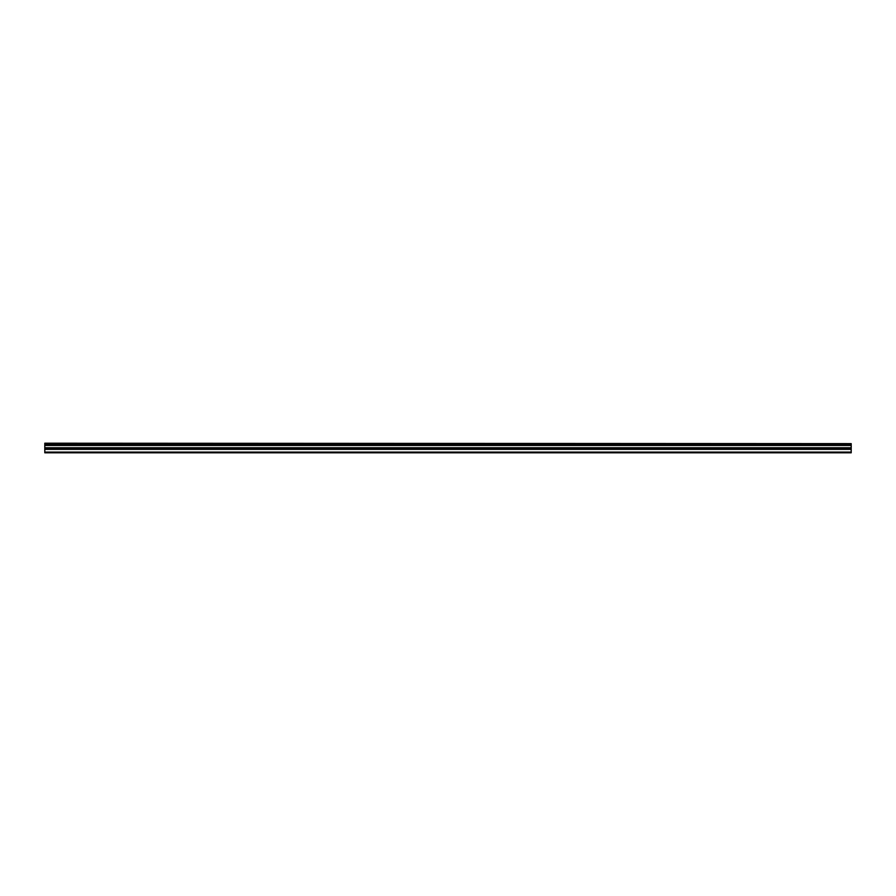 <?xml version="1.0" encoding="UTF-8"?>
<svg xmlns="http://www.w3.org/2000/svg" width="896" height="896" viewBox="0 0 896 896"><rect width="100%" height="100%" fill="white"/><g stroke="black" fill="none" stroke-linecap="round" stroke-linejoin="round"><path stroke-width="1.34" d="M44.8 443.621L851.2 443.621L44.8 443.195L44.8 444.438L851.2 444.438L851.2 447.742L44.8 447.742L44.8 452.805L851.2 452.805L851.2 447.742M44.8 444.438L44.8 447.742M851.2 443.621L851.2 444.438M44.8 452.088L851.2 452.088M44.8 449.366L851.2 449.366M44.8 445.458L851.2 445.458M44.8 448.258L851.2 448.258"/></g></svg>

